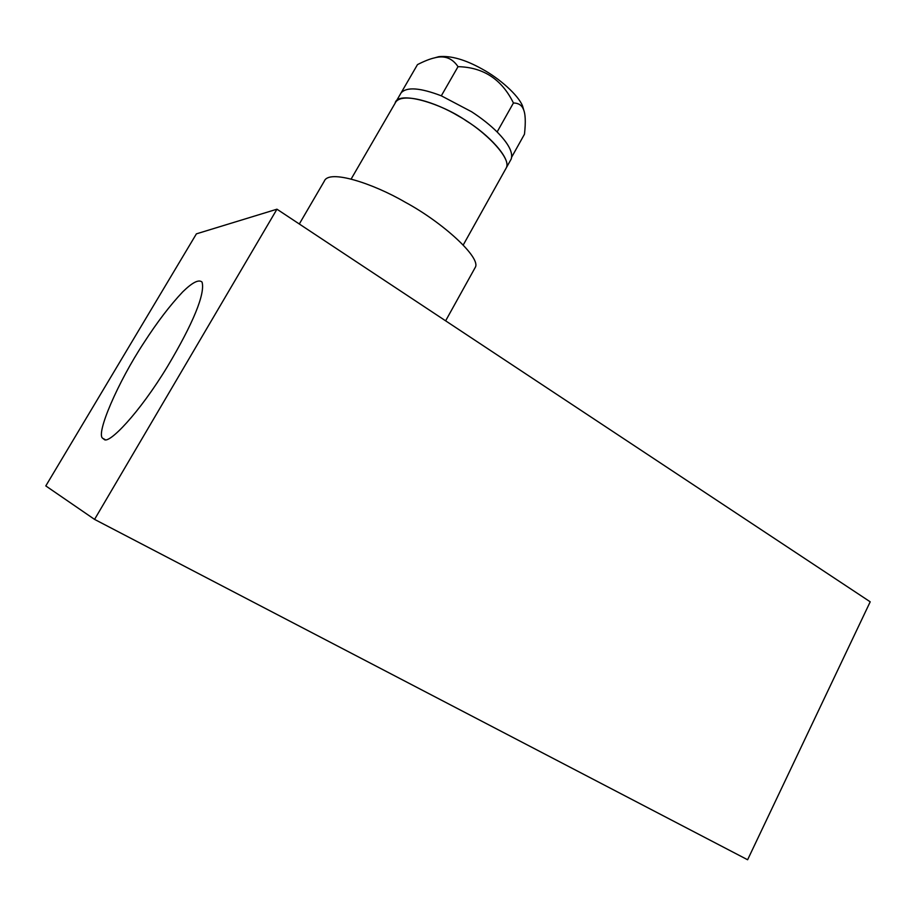 <?xml version="1.0" encoding="UTF-8"?>
<svg xmlns="http://www.w3.org/2000/svg" width="916" height="916" viewBox="0 0 916 916"><rect width="100%" height="100%" fill="white"/><g stroke="black" fill="none" stroke-linecap="round" stroke-linejoin="round"><path stroke-width="1.37" d="M276.953 209.203L870.2 601.812L747.616 859.758L94.566 519.395L276.953 209.203L196.402 233.855L45.8 485.915L94.566 519.395M395.746 102.019C402.697 92.172 435.352 102.077 458.389 116.011C486.007 131.24 511.93 159.041 506.273 167.88L505.666 169.059M299.303 223.996L324.31 181.139C328.855 169.002 373.052 183.429 405.124 202.161C443.104 222.588 481.541 258.072 475.232 267.449L474.282 269.167M104.115 439.371C108.638 444.787 139.255 413.219 167.445 366.572C193.047 323.623 205.379 293.692 202.047 282.071C198.818 279.14 192.371 282.414 182.719 291.872C170.101 305.246 157.209 322.123 144.075 342.492C117.798 382.201 95.653 434.035 102.695 438.272L104.115 439.371M511.678 157.128L524.467 134.217C525.864 121.725 525.452 113.275 523.219 108.855C521.559 105.031 518.296 103.073 513.429 102.981C501.808 79.326 483.339 67.223 458.023 66.673C452.309 58.143 444.489 55.212 434.596 57.857L438.844 56.666C450.867 55.51 465.271 59.62 482.045 68.986C499.598 78.478 518.284 95.161 522.555 105.97L523.963 110.767M434.596 57.857C429.97 58.887 424.268 61.143 417.478 64.612L395.128 103.153C397.487 90.146 441.386 103.233 466.381 120.935C488.068 134.137 511.38 158.514 506.273 167.891L505.38 169.471M513.429 102.981L497.125 131.961C490.117 125.011 481.61 118.278 471.603 111.752L441.306 95.814C420.215 87.753 406.819 86.745 401.139 92.802M458.023 66.673L441.306 95.814M510.292 160.689L511.197 159.063C513.235 152.606 508.54 143.572 497.125 131.961M395.151 103.13L351.206 178.929M511.197 159.063L463.313 244.858M475.232 267.449L445.623 320.829M102.695 438.272L105.031 439.554M522.555 105.981L523.219 108.855"/></g></svg>
